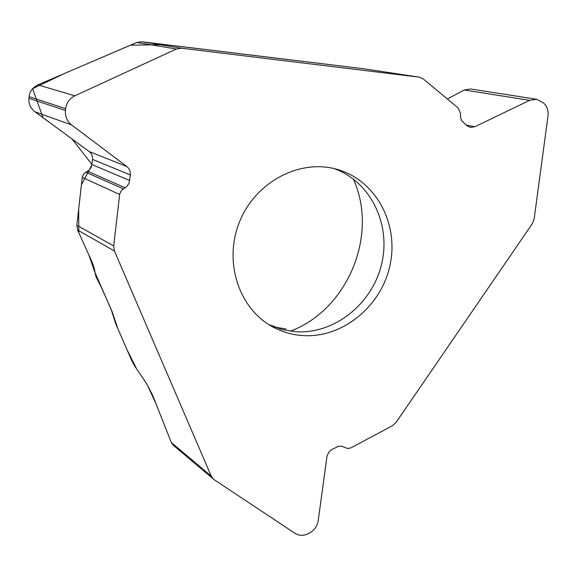 <?xml version="1.0" encoding="UTF-8"?>
<svg xmlns="http://www.w3.org/2000/svg" width="577" height="577" viewBox="0 0 577 577"><rect width="100%" height="100%" fill="white"/><g stroke="black" fill="none" stroke-linecap="round" stroke-linejoin="round"><path stroke-width="0.87" d="M146.825 384.015L152.818 395.656L171.29 442.487L173.223 445.192L214.233 479.732L295.006 533.336C299.196 535.882 303.682 535.954 308.464 533.537L309.899 532.751C314.544 530.025 317.314 526.015 318.208 520.728L326.921 456.645L328.565 452.455L331.349 449.786L338.548 446.259L342.334 446.353L347.347 448.502L350.737 447.976L392.454 425.703L396.024 422.479L532.383 223.616L534.129 219.065L548.006 115.912C548.568 110.532 547.039 106.182 543.426 102.857L536.624 99.258L529.693 100.333L474.828 126.745L470.248 127.358L467.096 125.851L461.607 120.658L460.496 117.391L460.525 113.59L458.196 107.971L423.266 78.948L419.32 77.167L363.496 68.735L141.827 41.76L136.843 42.467L37.902 84.877C32.673 87.423 29.737 91.354 29.11 96.655L28.929 98.321C28.525 103.831 30.538 108.325 34.959 111.801L89.125 151.491L90.978 153.323L92.197 155.602L92.637 159.418L91.224 167.424L89.038 170.208L83.932 173.641L82.309 176.923L76.849 225.275L77.606 230.057L90.502 258.532C93.034 264.237 94.44 268.312 94.707 270.75L95.847 276.455L101.574 287.793L111.08 309.214L115.775 323.899L131.744 360.596L134.434 365.63L146.825 384.015M171.29 442.487L211.247 476.133L114.448 251.024L77.606 230.057M141.827 41.76L181.438 48.208L419.097 77.13M181.438 48.208L176.389 49.009L74.837 95.818C69.579 98.465 66.521 102.756 65.655 108.678L65.453 110.481C64.999 116.446 67.04 121.264 71.591 124.935L126.882 166.558L128.758 168.477L129.984 170.893L130.402 174.975L128.887 183.587L126.63 186.623L121.394 190.417L119.706 193.973L113.712 245.925L114.448 251.024M353.297 178.949C378.873 234.63 347.758 309.842 290.325 331.184M303.062 335.598C292.265 334.905 282.117 331.977 272.611 326.82C238.445 308.457 223.198 260.804 239.823 221.15C256.073 181.344 300.53 158.386 337.675 169.523C375.894 180.507 399.017 223.768 390.066 264.944C381.527 306.207 342.695 338.172 303.062 335.598M211.247 476.133L213.49 479.177M470.443 88.959L464.305 90.012L447.363 98.97L464.449 89.933M363.907 68.8L363.496 68.735M171.34 442.617L156.223 404.289L147.106 384.441L136.655 368.927L126.976 349.648L117.932 328.861L112.205 311.912L94.794 272.048L88.743 254.645L78.825 232.755L78.674 209.054L81.393 184.943L92.039 164.697M129.76 180.543L92.053 164.604L72.01 138.942L43.066 117.737L32.6 88.721L64.855 73.322L130.445 45.194L165.051 44.645L363.625 68.757M65.655 108.678L29.11 96.655M65.453 110.481L28.929 98.321M71.591 124.935L34.959 111.801M126.882 166.558L89.125 151.491M130.402 174.975L92.637 159.418M125.108 187.741L87.553 171.225M123.276 188.83L85.764 172.198M119.634 194.463L82.244 177.377M76.849 225.275L113.712 245.925M176.389 49.009L136.843 42.467M74.837 95.818L37.902 84.877M269.192 324.822L282.203 329.568L295.886 331.746C334.48 334.263 372.432 303.834 381.664 263.884C391.249 224.013 370.355 181.236 333.852 168.527M529.693 100.333L464.305 90.012M474.828 126.745L466.093 125.014M268.868 324.62L276.946 327.476L285.947 328.955M470.565 88.981L536.624 99.258M419.32 77.167L363.705 68.764"/></g></svg>
